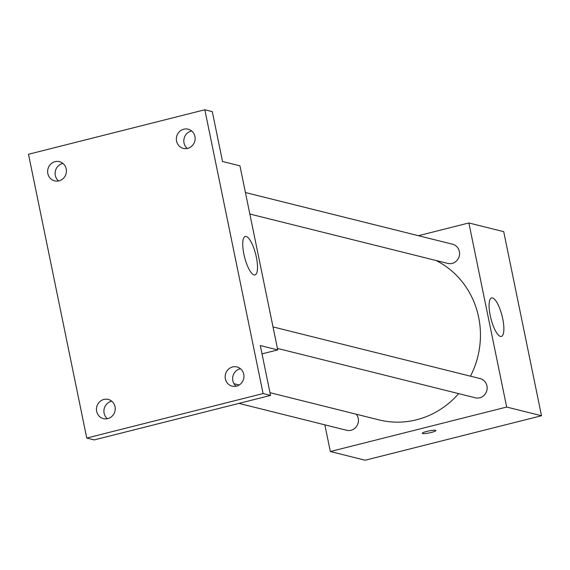 <?xml version="1.0" encoding="UTF-8"?>
<svg xmlns="http://www.w3.org/2000/svg" width="570" height="570" viewBox="0 0 570 570"><rect width="100%" height="100%" fill="white"/><g stroke="black" fill="none" stroke-linecap="round" stroke-linejoin="round"><path stroke-width="0.85" d="M418.416 235.695L468.875 222.963L503.716 231.655L541.5 415.737L365.171 460.232L330.336 451.533L324.85 424.842M269.988 392.68L378.986 419.883A85.165 80.57 -76 0 0 458.643 393.628M470.464 376.179A85.165 80.57 -76 0 0 436.071 260.497M468.875 222.963L506.666 407.044L330.336 451.533M277.426 348.405L475.359 397.796A9.897 9.362 -76 0 0 486.837 390.464A9.897 9.362 -76 0 0 480.154 378.601L273.009 326.909M238.93 403.396L346.638 430.279A9.897 9.362 -76 0 0 356.941 425.79A9.897 9.362 -76 0 0 356.293 414.219M245.428 192.532L452.566 244.224A9.897 9.362 104 0 1 459.562 253.792A9.897 9.362 104 0 1 452.138 263.411A9.897 9.362 104 0 1 447.778 263.418L249.838 214.028M506.666 407.044L541.5 415.737M492.53 297.939A19.85 5.736 -104.2 0 1 502.398 317.255A19.85 5.736 -104.2 0 1 501.336 336.428A19.85 5.736 -104.2 0 1 490.913 318.58A19.85 5.736 -104.2 0 1 491.625 297.925A19.85 5.736 -104.2 0 1 492.53 297.939M431.248 432.473A6.926 1.012 -11.6 0 1 422.292 433.321A6.926 1.012 -11.6 0 1 428.868 430.934A6.926 1.012 -11.6 0 1 435.858 430.535A6.926 1.012 -11.6 0 1 431.248 432.473M435.858 430.535A6.926 1.012 -11.6 0 1 431.248 432.466A6.926 1.012 -11.6 0 1 422.284 433.314M204.83 109.768L263.084 393.557L86.754 438.052L28.5 154.263L204.83 109.768L212.296 111.635L222.528 161.488L239.949 165.834L277.733 349.916L262.022 353.877M86.754 438.052L94.221 439.912L270.55 395.423L263.084 393.557M277.733 349.916L260.312 345.562L270.55 395.423M246.183 236.465A19.85 5.736 -104.2 0 1 256.051 255.78A19.85 5.736 -104.2 0 1 254.989 274.947A19.85 5.736 -104.2 0 1 244.566 257.106A19.85 5.736 -104.2 0 1 245.271 236.45A19.85 5.736 -104.2 0 1 246.183 236.465M111.749 401.216A9.897 9.362 -76 0 0 104.217 408.633A9.897 9.362 -76 0 0 107.381 418.715M240.469 368.733A9.897 9.362 -76 0 0 232.938 376.15A9.897 9.362 -76 0 0 236.101 386.239M62.942 163.448A9.897 9.362 -76 0 0 55.411 170.865A9.897 9.362 -76 0 0 58.575 180.954M191.662 130.965A9.897 9.362 -76 0 0 184.131 138.382A9.897 9.362 -76 0 0 187.295 148.471M225.371 378.872A9.897 9.362 104 0 1 236.949 366.952A9.897 9.362 104 0 1 243.739 374.241A9.897 9.362 104 0 1 232.161 386.154A9.897 9.362 104 0 1 225.371 378.872M176.565 141.103A9.897 9.362 104 0 1 188.143 129.19A9.897 9.362 104 0 1 194.933 136.472A9.897 9.362 104 0 1 183.355 148.385A9.897 9.362 104 0 1 176.565 141.103M47.844 173.586A9.897 9.362 104 0 1 59.423 161.666A9.897 9.362 104 0 1 66.213 168.948A9.897 9.362 104 0 1 54.635 180.868A9.897 9.362 104 0 1 47.844 173.586M96.651 411.355A9.897 9.362 104 0 1 108.229 399.435A9.897 9.362 104 0 1 115.019 406.716A9.897 9.362 104 0 1 103.441 418.636A9.897 9.362 104 0 1 96.651 411.355M233.957 383.688L239.193 384.999"/></g></svg>
